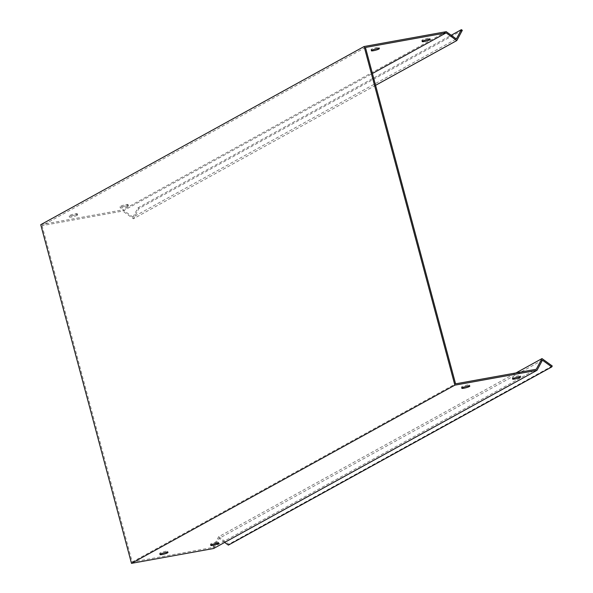 <?xml version="1.0" encoding="UTF-8"?>
<svg xmlns="http://www.w3.org/2000/svg" width="593" height="593" viewBox="0 0 593 593"><rect width="100%" height="100%" fill="white"/><g stroke="black" fill="none" stroke-linecap="round" stroke-linejoin="round"><path stroke-width="0.44" stroke-dasharray="2.96 2.22" d="M446.247 31.666L122.87 209.855L132.98 217.157L456.358 38.968M40.747 224.695L122.87 209.855M76.793 214.192A4.166 0.593 165 0 0 77.26 213.754A4.166 0.593 165 0 0 73.08 214.258A4.166 0.593 165 0 0 69.211 215.911A4.166 0.593 165 0 0 72.339 215.667A4.166 0.593 165 0 0 76.793 214.192M375.851 48.922A4.166 0.593 165 0 0 378.616 47.885A4.166 0.593 165 0 0 379.075 47.447A4.166 0.593 165 0 0 374.902 47.951A4.166 0.593 165 0 0 371.033 49.604A4.166 0.593 165 0 0 374.568 49.263M127.591 205.008A4.166 0.593 165 0 0 128.058 204.57A4.166 0.593 165 0 0 123.885 205.074A4.166 0.593 165 0 0 120.016 206.727A4.166 0.593 165 0 0 123.136 206.49A4.166 0.593 165 0 0 127.591 205.008M426.649 39.738A4.166 0.593 165 0 0 429.414 38.701A4.166 0.593 165 0 0 429.881 38.263A4.166 0.593 165 0 0 425.7 38.767A4.166 0.593 165 0 0 421.831 40.42A4.166 0.593 165 0 0 425.366 40.087M365.444 47.462L42.066 225.651L122.751 211.064L372.419 73.495M127.895 206.149A4.166 0.593 -15 0 1 123.448 207.624A4.166 0.593 -15 0 1 120.32 207.869A4.166 0.593 -15 0 1 124.189 206.216A4.166 0.593 -15 0 1 128.362 205.712A4.166 0.593 -15 0 1 127.895 206.149M77.097 215.326A4.166 0.593 -15 0 1 72.642 216.808A4.166 0.593 -15 0 1 69.522 217.045A4.166 0.593 -15 0 1 73.384 215.392A4.166 0.593 -15 0 1 77.564 214.896A4.166 0.593 -15 0 1 77.097 215.326M375.591 85.318L133.41 218.765L122.751 211.064M214.925 543.648L218.624 536.784L516.006 372.915M42.066 225.651L132.202 562.031L212.887 547.443L214.918 543.662M212.887 547.443L536.265 369.261M218.624 536.784L228.876 544.181L552.253 366M224.643 542.425L219.054 538.392L213.613 548.503M542.432 360.203L219.054 538.392M132.202 562.031L455.58 383.841M466.291 386.436A4.166 0.593 165 0 0 469.515 384.961A4.166 0.593 165 0 0 466.387 385.205A4.166 0.593 165 0 0 461.94 386.68A4.166 0.593 165 0 0 461.473 387.118A4.166 0.593 165 0 0 465.001 386.784M164.469 552.743A4.166 0.593 165 0 0 167.693 551.268A4.166 0.593 165 0 0 164.572 551.512A4.166 0.593 165 0 0 160.117 552.995A4.166 0.593 165 0 0 159.65 553.425A4.166 0.593 165 0 0 163.186 553.091M517.089 377.252A4.166 0.593 165 0 0 520.313 375.777A4.166 0.593 165 0 0 517.192 376.021A4.166 0.593 165 0 0 512.737 377.504A4.166 0.593 165 0 0 512.27 377.934A4.166 0.593 165 0 0 515.806 377.6M215.266 543.566A4.166 0.593 165 0 0 218.498 542.091A4.166 0.593 165 0 0 215.37 542.328A4.166 0.593 165 0 0 210.915 543.811A4.166 0.593 165 0 0 210.448 544.241A4.166 0.593 165 0 0 213.984 543.907M462.31 30.325L138.932 208.514L133.41 218.765M132.98 217.157L137.999 207.839L451.214 35.254M228.372 545.115L228.876 544.181M137.999 207.839L138.932 208.514M77.564 214.896L77.26 213.754M69.522 217.045L69.211 215.911M461.473 387.118L461.777 388.259M469.515 384.961L469.819 386.102M159.65 553.425L159.954 554.566M167.693 551.268L167.997 552.409M379.387 48.582L379.075 47.447M371.337 50.739L371.033 49.604M512.27 377.934L512.574 379.075M520.313 375.777L520.624 376.918M210.448 544.241L210.76 545.382M218.498 542.091L218.802 543.225M128.362 205.712L128.058 204.57M120.32 207.869L120.016 206.727M430.184 39.405L429.881 38.263M422.142 41.562L421.831 40.42"/><path stroke-width="0.89" d="M451.214 35.254L461.376 29.65L456.358 38.968L446.247 31.666L364.124 46.513L454.868 385.161L131.49 563.35L40.747 224.695L364.124 46.513M374.568 49.263A4.166 0.593 165 0 0 375.851 48.922M425.366 40.087A4.166 0.593 165 0 0 426.649 39.738M516.006 372.915L542.002 358.595L536.265 369.261L455.58 383.841L365.444 47.462L446.129 32.882L372.419 73.495M429.717 39.835A4.166 0.593 -15 0 1 425.263 41.317A4.166 0.593 -15 0 1 422.142 41.562A4.166 0.593 -15 0 1 426.004 39.901A4.166 0.593 -15 0 1 430.184 39.405A4.166 0.593 -15 0 1 429.717 39.835M378.92 49.019A4.166 0.593 -15 0 1 374.465 50.501A4.166 0.593 -15 0 1 371.337 50.739A4.166 0.593 -15 0 1 375.206 49.086A4.166 0.593 -15 0 1 379.387 48.582A4.166 0.593 -15 0 1 378.92 49.019M446.129 32.882L456.788 40.576L375.591 85.318M454.868 385.161L536.991 370.321L542.432 360.203L551.749 366.934L552.253 366L542.002 358.595M551.749 366.934L228.372 545.115L224.643 542.425M536.991 370.321L213.613 548.503L131.49 563.35M465.001 386.784A4.166 0.593 165 0 0 466.291 386.436M163.186 553.091A4.166 0.593 165 0 0 164.469 552.743M515.806 377.6A4.166 0.593 165 0 0 517.089 377.252M213.984 543.907A4.166 0.593 165 0 0 215.266 543.566M462.243 387.822A4.166 0.593 -15 0 1 466.691 386.339A4.166 0.593 -15 0 1 469.819 386.102A4.166 0.593 -15 0 1 465.95 387.755A4.166 0.593 -15 0 1 461.777 388.259A4.166 0.593 -15 0 1 462.243 387.822M160.421 554.129A4.166 0.593 -15 0 1 164.876 552.646A4.166 0.593 -15 0 1 167.997 552.409A4.166 0.593 -15 0 1 164.135 554.062A4.166 0.593 -15 0 1 159.954 554.566A4.166 0.593 -15 0 1 160.421 554.129M513.041 378.638A4.166 0.593 -15 0 1 517.496 377.155A4.166 0.593 -15 0 1 520.624 376.918A4.166 0.593 -15 0 1 516.755 378.571A4.166 0.593 -15 0 1 512.574 379.075A4.166 0.593 -15 0 1 513.041 378.638M211.219 544.945A4.166 0.593 -15 0 1 215.674 543.47A4.166 0.593 -15 0 1 218.802 543.225A4.166 0.593 -15 0 1 214.933 544.878A4.166 0.593 -15 0 1 210.76 545.382A4.166 0.593 -15 0 1 211.219 544.945M456.788 40.576L462.31 30.325L461.376 29.65"/></g></svg>
